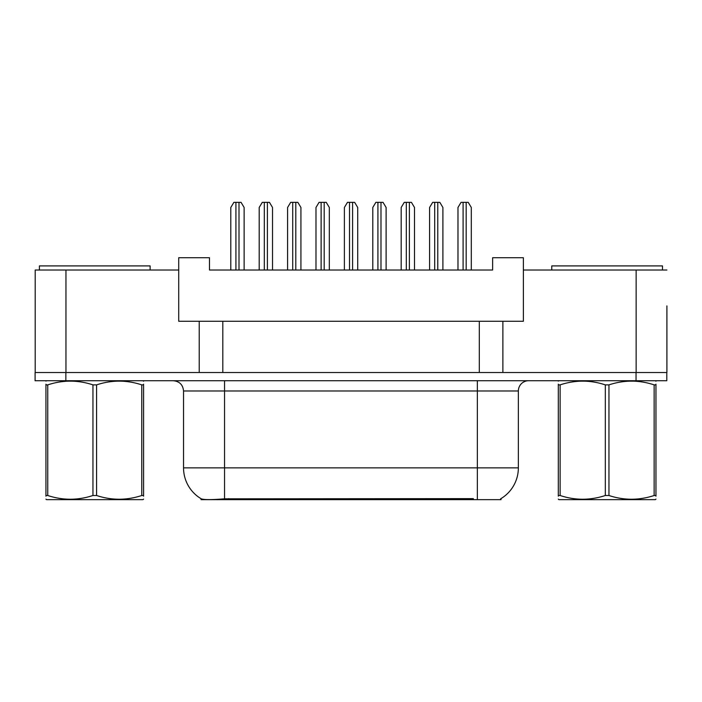 <?xml version="1.0" encoding="UTF-8"?>
<svg xmlns="http://www.w3.org/2000/svg" width="702" height="702" viewBox="0 0 702 702"><rect width="100%" height="100%" fill="white"/><g stroke="black" fill="none" stroke-linecap="round" stroke-linejoin="round"><path stroke-width="1.05" d="M501.035 498.578L501.035 499.648L201.07 499.648L201.07 498.701M666.9 305.897L666.9 372.525L502.878 372.525L502.878 321.27L178.72 321.27L178.72 270.016L35.205 270.016L35.205 372.525M666.9 270.016L523.376 270.016L523.376 321.27L502.878 321.27M523.376 270.016L523.376 257.713L492.628 257.713L492.628 270.016L209.477 270.016L209.477 257.713L178.72 257.713L178.72 270.016M222.806 321.27L222.806 372.525M199.228 321.27L199.228 372.525L35.1 372.525L35.1 380.73L65.856 380.73L65.856 372.525L636.144 372.525L636.144 270.016M479.299 321.27L479.299 372.525M183.538 467.865L224.543 467.865L224.543 390.979L183.538 390.979L183.538 467.865A35.881 35.881 0 0 0 201.272 498.824C203.931 499.85 211.688 499.85 224.543 498.824L473.253 498.639M500.623 498.824A35.881 35.881 0 0 0 518.357 467.865L518.357 390.979A10.249 10.249 0 0 1 528.606 380.73M666.795 372.525L666.795 380.73L65.856 380.73M244.129 270.016L244.129 207.476L241.049 202.351L233.88 202.351L230.8 207.476L230.8 270.016M272.525 270.016L272.525 207.476L269.445 202.351L262.276 202.351L259.196 207.476L259.196 270.016M39.409 270.016L39.409 265.909L150.123 265.909L150.123 270.016M143.585 499.113L142.945 499.648L46.578 499.648L45.937 499.113M143.585 496.174L143.585 495.507C143.585 500.465 143.585 500.465 143.585 495.507L141.769 495.507L141.769 384.871C126.772 379.905 111.706 379.905 96.578 384.871L92.954 384.871C77.948 379.905 62.882 379.905 47.754 384.871L45.937 384.871C45.937 379.905 45.937 379.905 45.937 384.871L45.937 384.205M96.578 384.871L96.578 495.507C111.583 500.465 126.65 500.465 141.769 495.507M96.578 495.507L92.954 495.507L92.954 384.871M143.585 384.205L143.585 384.871C143.585 379.905 143.585 379.905 143.585 384.871L141.769 384.871M143.585 381.204L142.945 380.73M143.585 384.871L143.585 495.507M47.754 384.871L47.754 495.507L45.937 495.507L45.937 384.871M47.754 495.507C62.759 500.465 77.825 500.465 92.954 495.507M45.937 495.507C45.937 500.465 45.937 500.465 45.937 495.507L45.937 496.174M551.772 270.016L551.772 265.909L662.495 265.909L662.495 270.016M655.958 499.113L655.317 499.648L558.95 499.648L558.309 499.113M655.958 496.174L655.958 495.507C655.958 500.465 655.958 500.465 655.958 495.507L654.141 495.507L654.141 384.871C639.136 379.905 624.078 379.905 608.95 384.871L605.317 384.871C590.321 379.905 575.254 379.905 560.126 384.871L558.309 384.871C558.309 379.905 558.309 379.905 558.309 384.871L558.309 384.205M608.95 384.871L608.95 495.507C623.946 500.465 639.013 500.465 654.141 495.507M608.95 495.507L605.317 495.507L605.317 384.871M655.958 384.205L655.958 384.871C655.958 379.905 655.958 379.905 655.958 384.871L654.141 384.871M655.958 381.204L655.317 380.73M655.958 384.871L655.958 495.507M560.126 384.871L560.126 495.507L558.309 495.507L558.309 384.871M560.126 495.507C575.131 500.465 590.189 500.465 605.317 495.507M558.309 495.507C558.309 500.465 558.309 500.465 558.309 495.507L558.309 496.174M300.921 270.016L300.921 207.476L297.85 202.351L290.672 202.351L287.592 207.476L287.592 270.016M357.713 270.016L357.713 207.476L354.642 202.351L347.464 202.351L344.384 207.476L344.384 270.016M414.505 270.016L414.505 207.476L411.433 202.351L404.255 202.351L401.184 207.476L401.184 270.016M471.305 270.016L471.305 207.476L468.225 202.351L461.047 202.351L457.976 207.476L457.976 270.016M329.317 270.016L329.317 207.476L326.246 202.351L319.068 202.351L315.988 207.476L315.988 270.016M386.109 270.016L386.109 207.476L383.038 202.351L375.86 202.351L372.788 207.476L372.788 270.016M442.901 270.016L442.901 207.476L439.829 202.351L432.651 202.351L429.58 207.476L429.58 270.016M65.953 270.016L65.953 372.525M473.35 499.648L473.35 498.639M228.747 499.648L228.747 498.639M477.351 380.73L477.351 390.979L224.543 390.979L224.543 380.73M518.357 390.979L477.351 390.979L477.351 467.865L518.357 467.865M477.351 498.824L477.351 467.865L224.543 467.865L224.543 498.824M636.047 380.73L636.047 372.525M235.925 202.351L235.925 270.016M239.005 202.351L239.005 270.016M264.321 202.351L264.321 270.016M267.401 202.351L267.401 270.016M292.716 202.351L292.716 270.016M295.796 202.351L295.796 270.016M349.517 202.351L349.517 270.016M352.588 202.351L352.588 270.016M406.309 202.351L406.309 270.016M409.38 202.351L409.38 270.016M463.101 202.351L463.101 270.016M466.172 202.351L466.172 270.016M321.121 202.351L321.121 270.016M324.192 202.351L324.192 270.016M377.913 202.351L377.913 270.016M380.984 202.351L380.984 270.016M434.705 202.351L434.705 270.016M437.776 202.351L437.776 270.016M183.538 390.979C182.932 384.757 179.519 381.335 173.289 380.73M46.578 380.73L45.937 381.098M558.95 380.73L558.309 381.098"/></g></svg>
